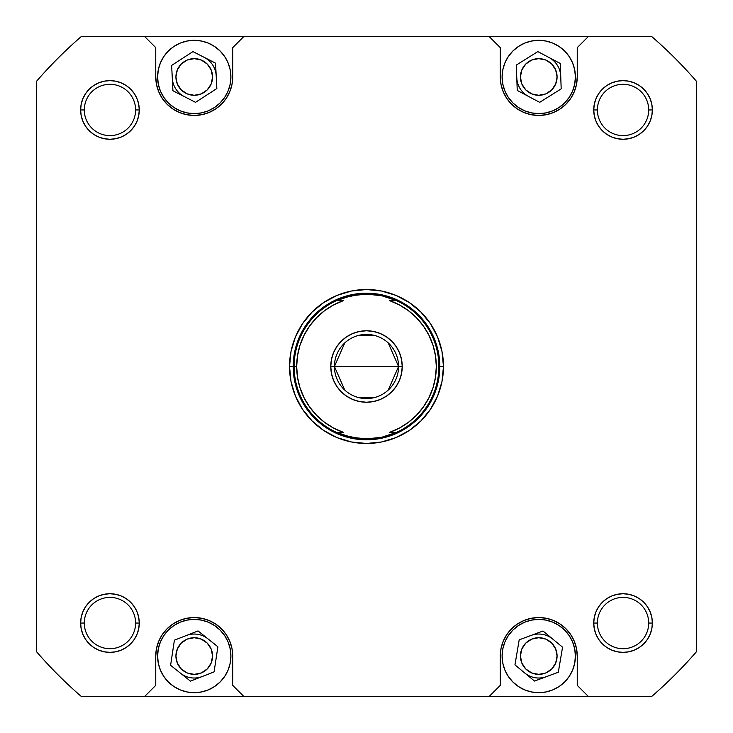 <?xml version="1.0" encoding="UTF-8"?>
<svg xmlns="http://www.w3.org/2000/svg" width="733" height="733" viewBox="0 0 733 733"><rect width="100%" height="100%" fill="white"/><g stroke="black" fill="none" stroke-linecap="round" stroke-linejoin="round"><path stroke-width="1.1" d="M575.405 76.965L574.699 69.818L572.62 62.937L569.229 56.606L564.667 51.053L559.114 46.491L552.783 43.1L545.902 41.021L538.755 40.315L531.608 41.021L524.727 43.1L518.396 46.491L512.843 51.053L508.281 56.606L504.89 62.937L502.811 69.818L502.105 76.965A36.65 36.65 0 0 1 538.755 40.315A36.65 36.65 0 0 1 575.405 76.965A36.65 36.65 0 0 1 538.755 113.615A36.65 36.65 0 0 1 502.105 76.965L502.811 84.112L504.89 90.993L508.281 97.324L512.843 102.877L518.396 107.439L524.727 110.83L531.608 112.909L538.755 113.615L545.902 112.909L552.783 110.83L559.114 107.439L564.667 102.877L569.229 97.324L572.62 90.993L574.699 84.112L575.405 76.965L575.093 81.748M230.895 76.965L230.189 69.818L228.11 62.937L224.719 56.606L220.157 51.053L214.604 46.491L208.273 43.1L201.392 41.021L194.245 40.315L187.098 41.021L180.217 43.1L173.886 46.491L168.333 51.053L163.771 56.606L160.38 62.937L158.301 69.818L157.595 76.965A36.65 36.65 0 0 1 194.245 40.315A36.65 36.65 0 0 1 230.895 76.965A36.65 36.65 0 0 1 194.245 113.615A36.65 36.65 0 0 1 157.595 76.965L158.301 84.112L160.38 90.993L163.771 97.324L168.333 102.877L173.886 107.439L180.217 110.83L187.098 112.909L194.245 113.615L201.392 112.909L208.273 110.83L214.604 107.439L220.157 102.877L224.719 97.324L228.11 90.993L230.189 84.112L230.895 76.965L230.583 81.748M157.595 656.035A36.65 36.65 0 0 1 194.245 619.385A36.65 36.65 0 0 1 230.895 656.035L230.189 648.888L228.11 642.007L224.719 635.676L220.157 630.123L214.604 625.561L208.273 622.17L201.392 620.091L194.245 619.385L187.098 620.091L180.217 622.17L173.886 625.561L168.333 630.123L163.771 635.676L160.38 642.007L158.301 648.888L157.595 656.035L158.301 663.182L160.38 670.063L163.771 676.394L168.333 681.947L173.886 686.509L180.217 689.9L187.098 691.979L194.245 692.685L201.392 691.979L208.273 689.9L214.604 686.509L220.157 681.947L224.719 676.394L228.11 670.063L230.189 663.182L230.895 656.035A36.65 36.65 0 0 1 194.245 692.685A36.65 36.65 0 0 1 157.595 656.035L157.907 651.252M502.105 656.035A36.65 36.65 0 0 1 538.755 619.385A36.65 36.65 0 0 1 575.405 656.035L574.699 648.888L572.62 642.007L569.229 635.676L564.667 630.123L559.114 625.561L552.783 622.17L545.902 620.091L538.755 619.385L531.608 620.091L524.727 622.17L518.396 625.561L512.843 630.123L508.281 635.676L504.89 642.007L502.811 648.888L502.105 656.035L502.811 663.182L504.89 670.063L508.281 676.394L512.843 681.947L518.396 686.509L524.727 689.9L531.608 691.979L538.755 692.685L545.902 691.979L552.783 689.9L559.114 686.509L564.667 681.947L569.229 676.394L572.62 670.063L574.699 663.182L575.405 656.035A36.65 36.65 0 0 1 538.755 692.685A36.65 36.65 0 0 1 502.105 656.035L502.417 651.252M648.705 623.05A25.655 25.655 0 0 0 623.05 597.395A25.655 25.655 0 0 0 597.395 623.05L593.73 623.05A29.32 29.32 0 0 1 623.05 593.73A29.32 29.32 0 0 1 652.37 623.05L648.705 623.05A25.655 25.655 0 0 1 623.05 648.705A25.655 25.655 0 0 1 597.395 623.05A25.655 25.655 0 0 1 623.05 597.395A25.655 25.655 0 0 1 648.705 623.05L652.37 623.05L651.811 617.333L650.134 611.826L647.431 606.759L643.785 602.315L639.341 598.669L634.274 595.966L628.767 594.289L623.05 593.73L617.333 594.289L611.826 595.966L606.759 598.669L602.315 602.315L598.669 606.759L595.966 611.826L594.289 617.333L593.73 623.05L594.289 628.767L595.966 634.274L598.669 639.341L602.315 643.785L606.759 647.431L611.826 650.134L617.333 651.811L623.05 652.37L628.767 651.811L634.274 650.134L639.341 647.431L643.785 643.785L647.431 639.341L650.134 634.274L651.811 628.767L652.37 623.05A29.32 29.32 0 0 1 623.05 652.37A29.32 29.32 0 0 1 593.73 623.05L594.289 617.333L595.966 611.826L594.289 617.333L593.73 623.05L597.395 623.05A25.655 25.655 0 0 0 623.05 648.705A25.655 25.655 0 0 0 648.705 623.05M135.605 623.05A25.655 25.655 0 0 0 109.95 597.395A25.655 25.655 0 0 0 84.295 623.05L80.63 623.05A29.32 29.32 0 0 1 109.95 593.73A29.32 29.32 0 0 1 139.27 623.05L135.605 623.05A25.655 25.655 0 0 1 109.95 648.705A25.655 25.655 0 0 1 84.295 623.05A25.655 25.655 0 0 1 109.95 597.395A25.655 25.655 0 0 1 135.605 623.05L139.27 623.05L138.711 617.333L137.034 611.826L134.331 606.759L130.685 602.315L126.241 598.669L121.174 595.966L115.667 594.289L109.95 593.73L104.233 594.289L98.726 595.966L93.659 598.669L89.215 602.315L85.569 606.759L82.866 611.826L81.189 617.333L80.63 623.05L81.189 628.767L82.866 634.274L85.569 639.341L89.215 643.785L93.659 647.431L98.726 650.134L104.233 651.811L109.95 652.37L115.667 651.811L121.174 650.134L126.241 647.431L130.685 643.785L134.331 639.341L137.034 634.274L138.711 628.767L139.27 623.05L138.711 628.767L137.034 634.274L138.711 628.767L139.27 623.05A29.32 29.32 0 0 1 109.95 652.37A29.32 29.32 0 0 1 80.63 623.05L81.189 617.333L80.63 623.05L84.295 623.05A25.655 25.655 0 0 0 109.95 648.705A25.655 25.655 0 0 0 135.605 623.05M135.605 109.95A25.655 25.655 0 0 0 109.95 84.295A25.655 25.655 0 0 0 84.295 109.95L80.63 109.95A29.32 29.32 0 0 1 109.95 80.63A29.32 29.32 0 0 1 139.27 109.95L135.605 109.95A25.655 25.655 0 0 1 109.95 135.605A25.655 25.655 0 0 1 84.295 109.95A25.655 25.655 0 0 1 109.95 84.295A25.655 25.655 0 0 1 135.605 109.95L139.27 109.95L138.711 104.233L137.034 98.726L134.331 93.659L130.685 89.215L126.241 85.569L121.174 82.866L115.667 81.189L109.95 80.63L104.233 81.189L98.726 82.866L93.659 85.569L89.215 89.215L85.569 93.659L82.866 98.726L81.189 104.233L80.63 109.95L81.189 115.667L82.866 121.174L85.569 126.241L89.215 130.685L93.659 134.331L98.726 137.034L104.233 138.711L109.95 139.27L115.667 138.711L121.174 137.034L126.241 134.331L130.685 130.685L134.331 126.241L137.034 121.174L138.711 115.667L139.27 109.95L138.711 115.667L137.034 121.174L138.711 115.667L139.27 109.95A29.32 29.32 0 0 1 109.95 139.27A29.32 29.32 0 0 1 80.63 109.95L81.189 104.233L80.63 109.95L84.295 109.95A25.655 25.655 0 0 0 109.95 135.605A25.655 25.655 0 0 0 135.605 109.95M648.705 109.95A25.655 25.655 0 0 0 623.05 84.295A25.655 25.655 0 0 0 597.395 109.95L593.73 109.95A29.32 29.32 0 0 1 623.05 80.63A29.32 29.32 0 0 1 652.37 109.95L648.705 109.95A25.655 25.655 0 0 1 623.05 135.605A25.655 25.655 0 0 1 597.395 109.95A25.655 25.655 0 0 1 623.05 84.295A25.655 25.655 0 0 1 648.705 109.95L652.37 109.95L651.811 104.233L650.134 98.726L647.431 93.659L643.785 89.215L639.341 85.569L634.274 82.866L628.767 81.189L623.05 80.63L617.333 81.189L611.826 82.866L606.759 85.569L602.315 89.215L598.669 93.659L595.966 98.726L594.289 104.233L593.73 109.95L594.289 115.667L595.966 121.174L598.669 126.241L602.315 130.685L606.759 134.331L611.826 137.034L617.333 138.711L623.05 139.27L628.767 138.711L634.274 137.034L639.341 134.331L643.785 130.685L647.431 126.241L650.134 121.174L651.811 115.667L652.37 109.95A29.32 29.32 0 0 1 623.05 139.27A29.32 29.32 0 0 1 593.73 109.95L594.289 104.233L595.966 98.726L594.289 104.233L593.73 109.95L597.395 109.95A25.655 25.655 0 0 0 623.05 135.605A25.655 25.655 0 0 0 648.705 109.95M443.465 366.5L439.8 366.5L443.465 366.5L441.99 351.483L437.61 337.043L430.491 323.739L420.925 312.075L409.261 302.509L395.957 295.39L381.517 291.01L366.5 289.535L351.483 291.01L337.043 295.39L323.739 302.509L312.075 312.075L302.509 323.739L295.39 337.043L291.01 351.483L289.535 366.5A76.965 76.965 0 0 1 366.5 289.535A76.965 76.965 0 0 1 443.465 366.5A76.965 76.965 0 0 1 366.5 443.465A76.965 76.965 0 0 1 289.535 366.5L291.01 381.517L295.39 395.957L302.509 409.261L312.075 420.925L323.739 430.491L337.043 437.61L351.483 441.99L366.5 443.465L381.517 441.99L395.957 437.61L409.261 430.491L420.925 420.925L430.491 409.261L437.61 395.957L441.99 381.517L443.465 366.5M296.682 366.473L297.516 355.743L299.999 345.243L304.067 335.256L309.619 326.011L316.537 317.737L324.646 310.618L333.753 304.836L343.64 300.53L336.713 300.53L343.859 297.745A72.384 72.384 0 0 1 343.878 297.745L358.84 294.519A72.384 72.384 0 0 1 358.849 294.519L374.151 294.519A72.384 72.384 0 0 1 374.169 294.529L381.737 295.738A72.384 72.384 0 0 0 381.719 295.738A72.384 72.384 0 0 1 381.756 295.738L389.122 297.745A72.384 72.384 0 0 1 389.15 297.754L396.269 300.521A72.384 72.384 0 0 1 438.884 366.5L439.8 366.5L438.389 380.803L434.22 394.546L438.389 380.803L434.22 394.546L438.389 380.803L439.8 366.5L438.389 352.197L434.22 338.454L438.389 352.197L434.22 338.454L438.389 352.197L439.8 366.5A73.3 73.3 0 0 1 366.5 439.8A73.3 73.3 0 0 1 293.2 366.5L294.611 352.197L298.78 338.454L294.611 352.197L298.78 338.454L294.611 352.197L293.2 366.5L294.611 380.803L298.78 394.546L294.611 380.803L298.78 394.546L294.611 380.803L293.2 366.5L289.535 366.5L293.2 366.5A73.3 73.3 0 0 1 366.5 293.2A73.3 73.3 0 0 1 439.8 366.5A73.3 73.3 0 0 0 366.5 293.2A73.3 73.3 0 0 0 293.2 366.5L294.116 366.5A72.384 72.384 0 0 0 336.713 432.47L343.64 432.47A69.818 69.818 0 0 1 296.682 366.5L293.2 366.5A73.3 73.3 0 0 0 366.5 439.8A73.3 73.3 0 0 0 439.8 366.5L438.884 366.5A72.384 72.384 0 0 1 396.287 432.47L381.737 437.262L366.5 438.884L358.84 438.481L343.859 435.255L336.713 432.47L343.64 432.47L333.753 428.164L324.646 422.382L316.537 415.263L309.619 406.989L304.076 397.772M520.43 656.035A18.325 18.325 0 0 1 538.755 637.71A18.325 18.325 0 0 1 557.08 656.035A18.325 18.325 0 0 1 538.755 674.36A18.325 18.325 0 0 1 520.43 656.035L521.823 649.026L525.799 643.079L531.746 639.103L538.755 637.71L545.764 639.103L551.711 643.079L555.687 649.026L557.08 656.035L555.687 663.044L551.711 668.991L545.764 672.967L538.755 674.36L531.746 672.967L525.799 668.991L521.823 663.044L520.43 656.035M175.92 656.035A18.325 18.325 0 0 1 194.245 637.71A18.325 18.325 0 0 1 212.57 656.035A18.325 18.325 0 0 1 194.245 674.36A18.325 18.325 0 0 1 175.92 656.035L177.313 649.026L181.289 643.079L187.236 639.103L194.245 637.71L201.254 639.103L207.201 643.079L211.177 649.026L212.57 656.035L211.177 663.044L207.201 668.991L201.254 672.967L194.245 674.36L187.236 672.967L181.289 668.991L177.313 663.044L175.92 656.035M175.92 76.965A18.325 18.325 0 0 1 194.245 58.64A18.325 18.325 0 0 1 212.57 76.965A18.325 18.325 0 0 1 194.245 95.29A18.325 18.325 0 0 1 175.92 76.965L177.313 69.956L181.289 64.009L187.236 60.033L194.245 58.64L201.254 60.033L207.201 64.009L211.177 69.956L212.57 76.965L211.177 83.974L207.201 89.921L201.254 93.897L194.245 95.29L187.236 93.897L181.289 89.921L177.313 83.974L175.92 76.965M520.43 76.965A18.325 18.325 0 0 1 538.755 58.64A18.325 18.325 0 0 1 557.08 76.965A18.325 18.325 0 0 1 538.755 95.29A18.325 18.325 0 0 1 520.43 76.965L521.823 69.956L525.799 64.009L531.746 60.033L538.755 58.64L545.764 60.033L551.711 64.009L555.687 69.956L557.08 76.965L555.687 83.974L551.711 89.921L545.764 93.897L538.755 95.29L531.746 93.897L525.799 89.921L521.823 83.974L520.43 76.965M531.251 114.705L538.755 115.448L546.259 114.705L553.479 112.516L560.131 108.96L565.968 104.178L570.75 98.341L574.305 91.689L576.495 84.469L577.237 76.965L577.237 47.645L588.232 36.65L489.278 36.65L500.272 47.645L500.272 76.965L501.015 84.469L503.205 91.689L506.76 98.341L511.542 104.178L517.379 108.96L524.031 112.516L531.251 114.705L538.755 115.448M186.741 114.705L194.245 115.448L201.749 114.705L208.969 112.516L215.621 108.96L221.458 104.178L226.24 98.341L229.796 91.689L231.985 84.469L232.727 76.965L232.727 47.645L243.722 36.65L144.768 36.65L155.762 47.645L155.762 76.965L156.505 84.469L158.695 91.689L162.25 98.341L167.032 104.178L172.869 108.96L179.521 112.516L186.741 114.705L194.245 115.448M201.749 618.295L194.245 617.553L186.741 618.295L179.521 620.485L172.869 624.04L167.032 628.822L162.25 634.659L158.695 641.311L156.505 648.531L155.762 656.035L155.762 685.355L144.768 696.35L243.722 696.35L232.727 685.355L232.727 656.035L231.985 648.531L229.796 641.311L226.24 634.659L221.458 628.822L215.621 624.04L208.969 620.485L201.749 618.295L194.245 617.553M546.259 618.295L538.755 617.553L531.251 618.295L524.031 620.485L517.379 624.04L511.542 628.822L506.76 634.659L503.205 641.311L501.015 648.531L500.272 656.035L500.272 685.355L489.278 696.35L588.232 696.35L577.237 685.355L577.237 656.035L576.495 648.531L574.305 641.311L570.75 634.659L565.968 628.822L560.131 624.04L553.479 620.485L546.259 618.295L538.755 617.553M651.829 36.65A436.135 436.135 0 0 1 696.35 81.171L696.35 651.829A436.135 436.135 0 0 1 651.829 696.35L588.232 696.35L651.829 696.35A436.135 436.135 0 0 0 696.35 651.829L696.35 81.171A436.135 436.135 0 0 0 651.829 36.65L588.232 36.65L651.829 36.65M489.278 696.35L243.722 696.35L588.232 696.35L577.237 685.355L577.237 656.035A38.483 38.483 0 0 0 538.755 617.553A38.483 38.483 0 0 0 500.272 656.035L500.272 685.355L489.278 696.35M156.505 648.531L155.762 656.035A38.483 38.483 0 0 1 194.245 617.553A38.483 38.483 0 0 1 232.727 656.035L232.727 685.355L243.722 696.35L81.171 696.35A436.135 436.135 0 0 1 36.65 651.829L36.65 81.171A436.135 436.135 0 0 1 81.171 36.65L588.232 36.65L577.237 47.645L577.237 76.965A38.483 38.483 0 0 1 538.755 115.448A38.483 38.483 0 0 1 500.272 76.965L500.272 47.645L489.278 36.65L243.722 36.65L232.727 47.645L232.727 76.965A38.483 38.483 0 0 1 194.245 115.448A38.483 38.483 0 0 1 155.762 76.965L155.762 47.645L144.768 36.65L81.171 36.65A436.135 436.135 0 0 0 36.65 81.171L36.65 651.829A436.135 436.135 0 0 0 81.171 696.35L144.768 696.35L155.762 685.355L155.762 656.035M576.495 84.469L577.237 76.965M121.174 137.034L115.667 138.711L109.95 139.27L115.667 138.711L109.95 139.27L104.233 138.711L98.726 137.034L104.233 138.711L109.95 139.27L104.233 138.711M81.189 115.667L80.63 109.95L81.189 115.667L80.63 109.95L81.189 104.233M104.233 81.189L109.95 80.63L104.233 81.189L109.95 80.63L115.667 81.189M137.034 98.726L138.711 104.233L139.27 109.95L138.711 104.233L139.27 109.95L138.711 115.667M634.274 137.034L628.767 138.711L623.05 139.27L628.767 138.711L623.05 139.27L617.333 138.711L611.826 137.034L617.333 138.711L623.05 139.27L617.333 138.711M595.966 121.174L594.289 115.667L593.73 109.95L594.289 115.667L593.73 109.95L594.289 104.233M617.333 81.189L623.05 80.63L617.333 81.189L623.05 80.63L628.767 81.189M650.134 98.726L651.811 104.233L652.37 109.95L651.811 115.667M115.667 651.811L109.95 652.37L115.667 651.811L109.95 652.37L104.233 651.811M81.189 628.767L80.63 623.05L81.189 628.767L80.63 623.05L81.189 617.333M98.726 595.966L104.233 594.289L109.95 593.73L104.233 594.289L109.95 593.73L115.667 594.289L121.174 595.966L115.667 594.289L109.95 593.73L115.667 594.289M137.034 611.826L138.711 617.333L139.27 623.05L138.711 617.333L139.27 623.05L138.711 628.767M628.767 651.811L623.05 652.37L628.767 651.811L623.05 652.37L617.333 651.811L611.826 650.134M594.289 628.767L593.73 623.05L594.289 628.767L595.966 634.274L594.289 628.767L593.73 623.05L594.289 617.333M611.826 595.966L617.333 594.289L623.05 593.73L617.333 594.289L623.05 593.73L628.767 594.289L634.274 595.966L628.767 594.289L623.05 593.73L628.767 594.289M651.811 617.333L652.37 623.05L651.811 617.333L652.37 623.05L651.811 628.767M338.454 298.78L352.197 294.611L366.5 293.2L380.803 294.611L394.546 298.78L380.803 294.611L366.5 293.2L352.197 294.611L338.454 298.78M394.546 434.22L380.803 438.389L366.5 439.8L352.197 438.389L338.454 434.22L352.197 438.389L366.5 439.8L380.803 438.389L394.546 434.22M514.951 664.877L519.193 639.845L542.997 631.003L562.559 647.193L558.317 672.225L534.513 681.067L514.951 664.877L519.193 639.845L542.997 631.003L562.559 647.193L558.317 672.225L534.513 681.067L514.951 664.877M170.597 665.289L174.408 640.184L198.047 630.93L217.893 646.781L214.082 671.886L190.443 681.14L170.597 665.289L174.408 640.184L198.047 630.93L217.893 646.781L214.082 671.886L190.443 681.14L170.597 665.289M172.933 90.764L171.641 65.402L192.953 51.603L215.557 63.166L216.849 88.528L195.537 102.327L172.933 90.764L171.641 65.402L192.953 51.603L215.557 63.166L216.849 88.528L195.537 102.327L172.933 90.764M517.232 90.443L516.325 65.063L537.839 51.594L560.278 63.487L561.185 88.867L539.671 102.336L517.232 90.443L516.325 65.063L537.839 51.594L560.278 63.487L561.185 88.867L539.671 102.336L517.232 90.443M651.811 104.233L652.37 109.95L651.811 104.233M623.05 652.37L617.333 651.811L623.05 652.37M436.318 366.527L435.484 377.257L433.001 387.757L428.933 397.744L423.381 406.989L416.463 415.263L408.354 422.382L399.247 428.164L389.36 432.47L396.287 432.47L389.141 435.255A72.384 72.384 0 0 0 389.15 435.246L381.737 437.262A72.384 72.384 0 0 1 381.719 437.262A72.384 72.384 0 0 0 381.756 437.262L374.16 438.481A72.384 72.384 0 0 0 374.169 438.471L366.5 438.884L351.263 437.262L336.713 432.47A72.384 72.384 0 0 1 336.713 300.53L351.263 295.738A72.384 72.384 0 0 1 351.281 295.738A72.384 72.384 0 0 0 351.244 295.738L366.5 294.116L381.737 295.738L396.287 300.53L389.36 300.53L399.247 304.836L408.354 310.618L416.463 317.737L423.381 326.011L428.924 335.228M344.794 390.103L334.431 366.5A32.069 32.069 0 0 0 366.5 398.569A32.069 32.069 0 0 0 398.569 366.5L402.234 366.5A35.734 35.734 0 0 1 366.5 402.234A35.734 35.734 0 0 1 330.766 366.5L398.569 366.5L388.206 390.103M374.6 397.533L358.4 397.533M388.206 342.897L398.569 366.5A32.069 32.069 0 0 1 366.5 398.569A32.069 32.069 0 0 1 334.431 366.5A32.069 32.069 0 0 1 366.5 334.431A32.069 32.069 0 0 1 398.569 366.5L334.431 366.5L344.794 342.897M338.454 434.22L352.197 438.389L338.454 434.22M394.546 298.78L380.803 294.611L394.546 298.78M428.952 335.283L433.001 345.243L435.484 355.743L436.318 366.5M297.506 377.211L296.682 366.527M304.048 397.717L299.999 387.757L297.516 377.257M402.234 366.5L401.547 373.473L399.512 380.17L401.547 373.473L402.234 366.5L401.547 359.527L402.234 366.5L398.569 366.5A32.069 32.069 0 0 0 366.5 334.431A32.069 32.069 0 0 0 334.431 366.5L330.766 366.5L331.453 359.527L333.488 352.83L331.453 359.527L330.766 366.5L331.453 373.473L330.766 366.5A35.734 35.734 0 0 1 366.5 330.766A35.734 35.734 0 0 1 402.234 366.5M373.473 401.547L366.5 402.234L359.527 401.547L366.5 402.234L373.473 401.547L380.17 399.512L386.355 396.214L391.77 391.77L396.214 386.355L399.512 380.17M352.83 399.512L346.645 396.214L341.23 391.77L346.645 396.214L352.83 399.512L359.527 401.547M333.488 380.17L331.453 373.473L333.488 380.17L336.786 386.355L341.23 391.77M341.23 341.23L346.645 336.786L341.23 341.23L336.786 346.645L333.488 352.83M359.527 331.453L366.5 330.766L373.473 331.453L366.5 330.766L359.527 331.453L352.83 333.488L346.645 336.786M380.17 333.488L386.355 336.786L391.77 341.23L386.355 336.786L380.17 333.488L373.473 331.453M399.512 352.83L401.547 359.527L399.512 352.83L396.214 346.645L391.77 341.23M343.64 300.53L336.713 300.53A72.384 72.384 0 0 0 294.116 366.5L296.682 366.5A69.818 69.818 0 0 1 343.64 300.53M389.36 432.47L396.287 432.47A72.384 72.384 0 0 0 396.287 300.53L389.36 300.53A69.818 69.818 0 0 1 389.36 432.47M358.4 335.467L374.6 335.467M525.112 94.209A21.99 21.99 0 0 0 528.447 96.389A21.99 21.99 0 0 1 516.783 77.753A21.99 21.99 0 0 0 525.112 94.209M560.727 76.177A21.99 21.99 0 0 0 552.398 59.721A21.99 21.99 0 0 1 560.727 76.177M549.063 57.54A21.99 21.99 0 0 1 552.398 59.721A21.99 21.99 0 0 0 549.063 57.54M180.602 94.209A21.99 21.99 0 0 0 184.23 96.545A21.99 21.99 0 0 1 172.282 78.083A21.99 21.99 0 0 0 180.602 94.209M216.208 75.847A21.99 21.99 0 0 0 207.888 59.721A21.99 21.99 0 0 1 216.208 75.847M204.26 57.385A21.99 21.99 0 0 1 207.888 59.721A21.99 21.99 0 0 0 204.26 57.385M180.602 673.279A21.99 21.99 0 0 0 202.262 676.513A21.99 21.99 0 0 1 180.52 673.215A21.99 21.99 0 0 0 180.602 673.279M186.228 635.557A21.99 21.99 0 0 1 207.888 638.791A21.99 21.99 0 0 0 186.228 635.557M525.112 673.279A21.99 21.99 0 0 0 546.415 676.651A21.99 21.99 0 0 1 524.736 672.976A21.99 21.99 0 0 0 525.112 673.279M531.095 635.419A21.99 21.99 0 0 1 552.398 638.791A21.99 21.99 0 0 0 531.095 635.419"/></g></svg>
